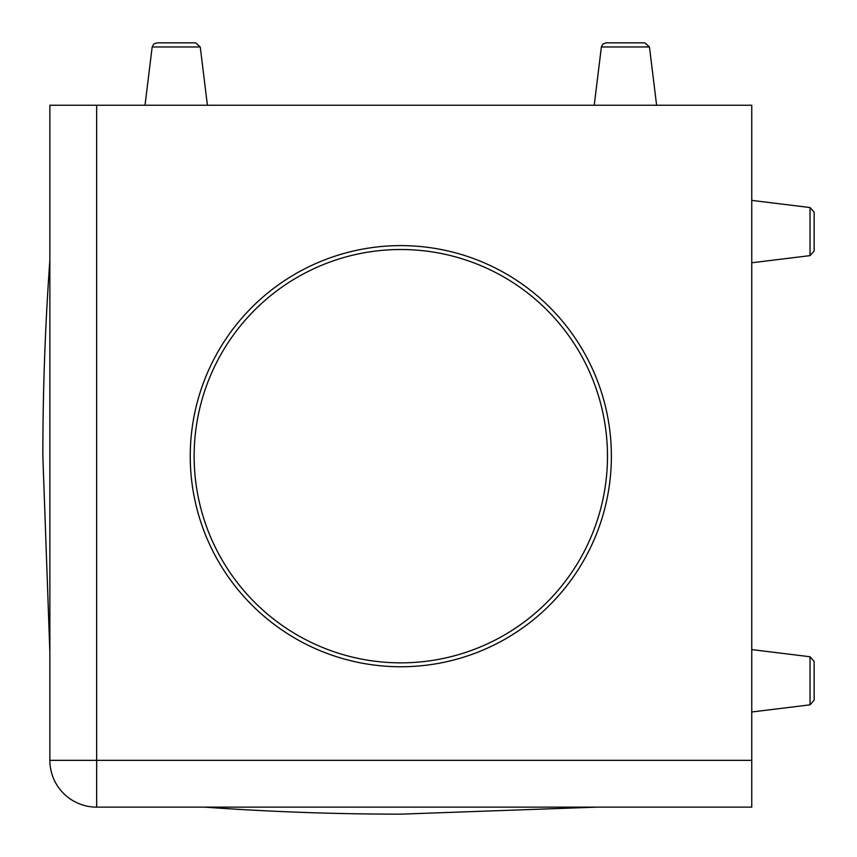 <?xml version="1.0" encoding="UTF-8"?>
<svg xmlns="http://www.w3.org/2000/svg" width="857" height="857" viewBox="0 0 857 857"><rect width="100%" height="100%" fill="white"/><g stroke="black" fill="none" stroke-linecap="round" stroke-linejoin="round"><path stroke-width="1.29" d="M49.867 260.11A2742.25 2742.25 0 0 0 42.85 456.181L49.867 652.263M204.737 807.133A2742.25 2742.25 0 0 0 400.819 814.15L596.89 807.133M400.819 662.857A206.666 206.666 0 0 1 194.143 456.181A206.666 206.666 0 0 1 400.819 249.516A206.666 206.666 0 0 1 607.484 456.181A206.666 206.666 0 0 1 400.819 662.857M96.659 105.24L49.867 105.24L49.867 760.341A46.792 46.792 0 0 0 96.659 807.133L751.76 807.133L751.76 105.24L96.659 105.24L96.659 760.341L751.76 760.341M611.384 456.181A210.565 210.565 0 0 1 295.526 638.54A210.565 210.565 0 0 1 295.526 273.833A210.565 210.565 0 0 1 611.384 456.181M814.15 212.182L814.15 250.972L814.15 212.182L814.15 250.972L814.15 212.182L810.036 207.544L810.036 255.622L751.76 262.778M814.15 661.4L814.15 700.19L814.15 661.4L814.15 700.19L814.15 661.4L810.036 656.751L810.036 704.829L751.76 711.985M200.249 46.964L195.6 42.85L156.81 42.85L195.6 42.85L200.249 46.964L207.405 105.24L200.249 46.964L152.171 46.964L153.692 44.05L156.81 42.85M606.028 42.85L602.899 44.05L601.378 46.964L649.456 46.964L644.818 42.85L606.028 42.85L644.818 42.85L649.456 46.964L656.612 105.24M96.659 807.133L96.659 760.341L49.867 760.341M810.036 207.544L751.76 200.388M810.036 255.622L814.15 250.972L810.036 255.622M810.036 704.829L814.15 700.19L810.036 704.829M810.036 656.751L751.76 649.595M152.171 46.964L145.015 105.24L152.171 46.964M601.378 46.964L594.222 105.24L601.378 46.964"/></g></svg>
